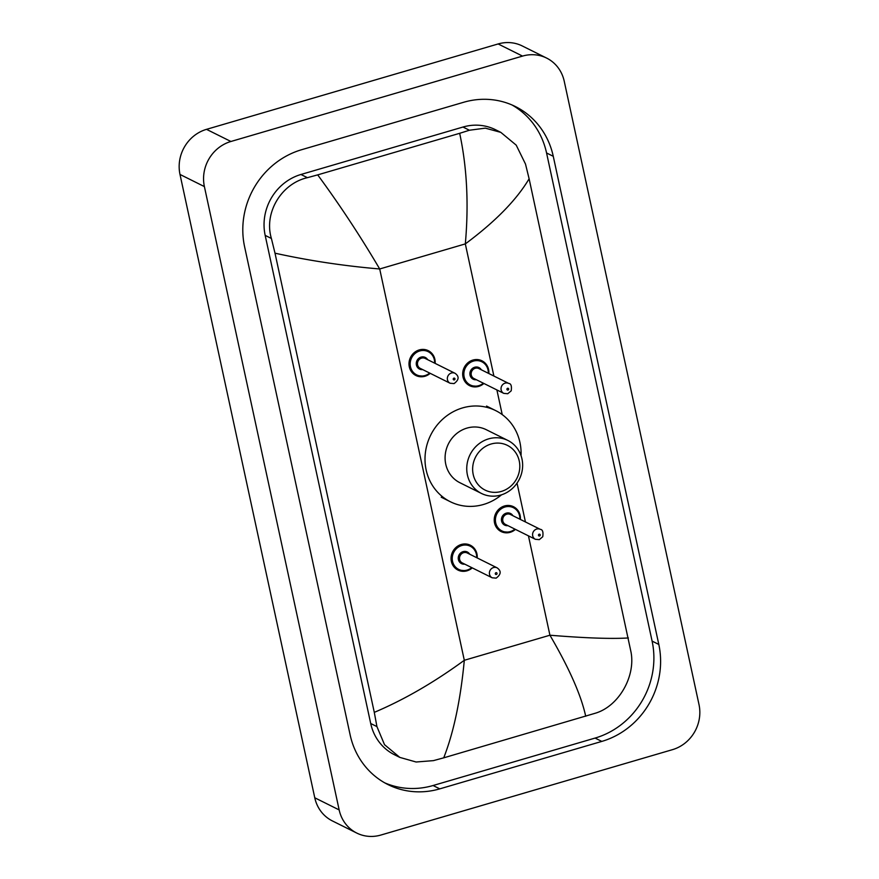 <?xml version="1.0" encoding="UTF-8"?>
<svg xmlns="http://www.w3.org/2000/svg" width="879" height="879" viewBox="0 0 879 879"><rect width="100%" height="100%" fill="white"/><g stroke="black" fill="none" stroke-linecap="round" stroke-linejoin="round"><path stroke-width="1.32" d="M356.786 833.072L332.394 820.931A37.006 34.413 -63.5 0 1 314.77 797.78L179.997 174.449A37.006 34.413 -63.5 0 1 206.51 129.345L498.14 43.95A37.006 34.413 -63.5 0 1 522.214 45.928L546.606 58.069A37.006 34.413 -63.5 0 1 564.23 81.22L699.003 704.551A37.006 34.413 -63.5 0 1 672.49 749.655L380.86 835.05A37.006 34.413 -63.5 0 1 356.786 833.072A37.006 34.413 -63.5 0 1 339.162 809.922L204.389 186.59A37.006 34.413 -63.5 0 1 230.913 141.486L522.533 56.091A37.006 34.413 -63.5 0 1 546.606 58.069M463.618 102.283L301.596 149.727A79.571 73.99 116.5 0 0 244.593 246.702L350.128 734.833A79.571 73.99 116.5 0 0 388.013 784.595A79.571 73.99 116.5 0 0 439.786 788.859L601.796 741.415A79.571 73.99 116.5 0 0 658.81 644.439L553.265 156.308A79.571 73.99 116.5 0 0 515.38 106.535A79.571 73.99 116.5 0 0 463.618 102.283M384.705 782.837A79.571 73.99 116.5 0 0 433.072 785.518L595.094 738.074A79.571 73.99 116.5 0 0 652.097 641.099L546.562 152.968A79.571 73.99 116.5 0 0 511.985 104.964M500.81 132.366L516.204 145.134L525.499 164.054L529.114 178.778C516.522 199.972 495.262 221.684 465.321 243.901C468.859 204.247 466.98 167.384 459.673 133.311L469.408 130.235L485.307 128.147L500.81 132.366L495.481 129.707A49.96 46.455 116.5 0 0 462.98 127.037L300.959 174.481A49.96 46.455 116.5 0 0 265.172 235.374L370.707 723.505A49.96 46.455 116.5 0 0 394.495 754.753L399.824 757.401L384.519 744.678L376.926 726.592L374.289 712.364C404.098 699.739 434.105 682.379 464.31 660.283C460.563 699.838 453.707 732.361 443.73 757.83L433.435 760.632L416.108 762.005L399.824 757.401M529.114 178.778L631.034 652.185C635.627 676.325 618.937 706.156 595.446 713.188L443.73 757.83M459.673 133.311L317.693 174.877C339.536 204.543 360.203 235.902 379.706 268.974C344.063 265.952 309.166 260.689 275.006 253.185L374.289 712.364M275.006 253.185L271.391 238.462C263.656 212.762 281.489 183.502 307.397 177.679L317.693 174.877M585.711 716.253C581.118 695.179 569.185 668.161 549.924 635.22C585.293 638.099 611.454 639.011 628.386 637.956M501.349 491.427A24.986 23.228 -63.5 0 1 473.199 474.462A24.986 23.228 -63.5 0 1 491.097 444.016A24.986 23.228 -63.5 0 1 519.247 460.981A24.986 23.228 -63.5 0 1 501.349 491.427M500.777 495.053A29.611 27.535 -63.5 0 1 481.505 493.471A29.611 27.535 -63.5 0 1 467.002 464.683A29.611 27.535 -63.5 0 1 488.625 438.863A29.611 27.535 -63.5 0 1 507.886 440.456A29.611 27.535 -63.5 0 1 522.39 469.243A29.611 27.535 -63.5 0 1 500.777 495.053M507.886 440.456L486.23 429.677A29.611 27.535 116.5 0 0 466.969 428.095A29.611 27.535 116.5 0 0 445.345 453.916A29.611 27.535 116.5 0 0 459.86 482.703L481.505 493.471M501.535 494.822A50.894 47.312 -63.5 0 1 483.483 504.48A50.894 47.312 -63.5 0 1 450.378 501.755A50.894 47.312 -63.5 0 1 425.447 452.278A50.894 47.312 -63.5 0 1 462.607 407.9A50.894 47.312 -63.5 0 1 495.712 410.625A50.894 47.312 -63.5 0 1 521.038 455.608M493.888 376.036L465.321 243.901L379.706 268.974L464.31 660.283L549.924 635.22L528.444 535.849M525.433 521.95L517.039 483.131M502.228 414.602L496.888 389.935M339.162 809.922L314.77 797.78M522.533 56.091L498.14 43.95M230.913 141.486L206.51 129.345M204.389 186.59L179.997 174.449M433.072 785.518L439.786 788.859M546.562 152.968L553.265 156.308M652.097 641.099L658.81 644.439M595.094 738.074L601.796 741.415M462.98 127.037L469.408 130.235M370.707 723.505L376.926 726.592M265.172 235.374L271.391 238.462M300.959 174.481L307.397 177.679M430.205 373.333A13.877 12.899 -63.5 0 1 424.931 376.267A13.877 12.899 -63.5 0 1 415.91 375.52A13.877 12.899 -63.5 0 1 409.109 362.027A13.877 12.899 -63.5 0 1 419.239 349.93A13.877 12.899 -63.5 0 1 428.271 350.666A13.877 12.899 -63.5 0 1 435.149 363.401M434.611 363.126A12.954 12.042 116.5 0 0 419.733 350.963A12.954 12.042 116.5 0 0 410.46 366.741A12.954 12.042 116.5 0 0 425.051 375.542A12.954 12.042 116.5 0 0 429.666 373.07M422.7 369.598A6.472 6.021 -63.5 0 1 421.063 357.105A6.472 6.021 -63.5 0 1 427.644 359.665M455.058 373.3L425.172 358.434A5.549 5.164 116.5 0 0 417.503 362.972A5.549 5.164 116.5 0 0 420.228 368.367L450.114 383.244A5.549 5.164 -63.5 0 1 451.443 373.004A5.549 5.164 -63.5 0 1 455.058 373.3C459.409 376.432 459.08 379.86 454.069 383.585L450.114 383.244M454.3 379.904A0.923 0.857 116.5 0 0 454.959 378.783A0.923 0.857 116.5 0 0 453.916 378.146A0.923 0.857 116.5 0 0 453.256 379.278A0.923 0.857 116.5 0 0 454.3 379.904M472.265 567.889A13.877 12.899 -63.5 0 1 467.002 570.812A13.877 12.899 -63.5 0 1 457.97 570.075A13.877 12.899 -63.5 0 1 451.169 556.583A13.877 12.899 -63.5 0 1 461.299 544.475A13.877 12.899 -63.5 0 1 470.331 545.222A13.877 12.899 -63.5 0 1 477.209 557.945M476.671 557.682A12.954 12.042 116.5 0 0 461.794 545.507A12.954 12.042 116.5 0 0 452.52 561.296A12.954 12.042 116.5 0 0 467.112 570.086A12.954 12.042 116.5 0 0 471.726 567.614M464.76 564.153A6.472 6.021 -63.5 0 1 463.123 551.649A6.472 6.021 -63.5 0 1 469.705 554.209M497.118 567.845L467.232 552.979A5.549 5.164 116.5 0 0 459.563 557.528A5.549 5.164 116.5 0 0 462.288 562.923L492.174 577.789A5.549 5.164 -63.5 0 1 493.504 567.548A5.549 5.164 -63.5 0 1 497.118 567.845C501.469 570.987 501.14 574.416 496.141 578.14L492.174 577.789M496.36 574.459A0.923 0.857 116.5 0 0 497.02 573.328A0.923 0.857 116.5 0 0 495.987 572.701A0.923 0.857 116.5 0 0 495.316 573.833A0.923 0.857 116.5 0 0 496.36 574.459M483.9 383.475A13.877 12.899 -63.5 0 1 478.626 386.397A13.877 12.899 -63.5 0 1 469.595 385.661A13.877 12.899 -63.5 0 1 462.793 372.169A13.877 12.899 -63.5 0 1 472.935 360.06A13.877 12.899 -63.5 0 1 481.967 360.808A13.877 12.899 -63.5 0 1 488.845 373.531M488.295 373.267A12.954 12.042 116.5 0 0 473.429 361.093A12.954 12.042 116.5 0 0 464.145 376.882A12.954 12.042 116.5 0 0 478.747 385.672A12.954 12.042 116.5 0 0 483.351 383.2M476.385 379.739A6.472 6.021 -63.5 0 1 474.759 367.235A6.472 6.021 -63.5 0 1 481.329 369.795M478.857 368.565A5.549 5.164 116.5 0 0 471.199 373.114A5.549 5.164 116.5 0 0 473.913 378.508L503.799 393.374A5.549 5.164 -63.5 0 1 505.139 383.134A5.549 5.164 -63.5 0 1 508.743 383.431L478.857 368.565M507.612 388.287A0.923 0.857 116.5 0 0 506.952 389.419A0.923 0.857 116.5 0 0 507.985 390.045A0.923 0.857 116.5 0 0 508.655 388.914A0.923 0.857 116.5 0 0 507.612 388.287M510.172 532.311A13.877 12.899 -63.5 0 1 501.14 531.575A13.877 12.899 -63.5 0 1 494.35 518.083A13.877 12.899 -63.5 0 1 504.48 505.974A13.877 12.899 -63.5 0 1 513.512 506.722A13.877 12.899 -63.5 0 1 520.39 519.445M519.852 519.17A12.954 12.042 116.5 0 0 504.975 507.007A12.954 12.042 116.5 0 0 495.69 522.796A12.954 12.042 116.5 0 0 510.292 531.586A12.954 12.042 116.5 0 0 514.907 529.114M507.941 525.653A6.472 6.021 -63.5 0 1 506.304 513.149A6.472 6.021 -63.5 0 1 512.886 515.709M510.413 514.479A5.549 5.164 116.5 0 0 502.744 519.028A5.549 5.164 116.5 0 0 505.469 524.422L535.355 539.288A5.549 5.164 -63.5 0 1 536.684 529.048A5.549 5.164 -63.5 0 1 540.299 529.345L510.413 514.479M539.157 534.201A0.923 0.857 116.5 0 0 538.497 535.322A0.923 0.857 116.5 0 0 539.541 535.959A0.923 0.857 116.5 0 0 540.2 534.828A0.923 0.857 116.5 0 0 539.157 534.201M515.446 529.389A13.877 12.899 -63.5 0 1 510.303 532.278M450.378 501.755L441.225 497.195M495.712 410.625L486.559 406.076M428.271 350.666L434.105 356.852L435.204 363.423M430.26 373.366L425.007 376.278L415.91 375.52M470.331 545.222L476.165 551.408L477.264 557.967M472.32 567.911L467.068 570.823L457.97 570.075M469.595 385.661L478.692 386.408L483.944 383.497M503.799 393.374L507.765 393.726L511.193 390.836C511.875 386.079 511.062 383.607 508.743 383.431M488.9 373.553L487.79 366.961L481.967 360.808M501.14 531.575L510.249 532.322L515.501 529.411M535.355 539.288L539.31 539.64L542.75 536.739C543.42 531.993 542.607 529.521 540.299 529.345M520.445 519.467L519.335 512.875L513.512 506.722"/></g></svg>
